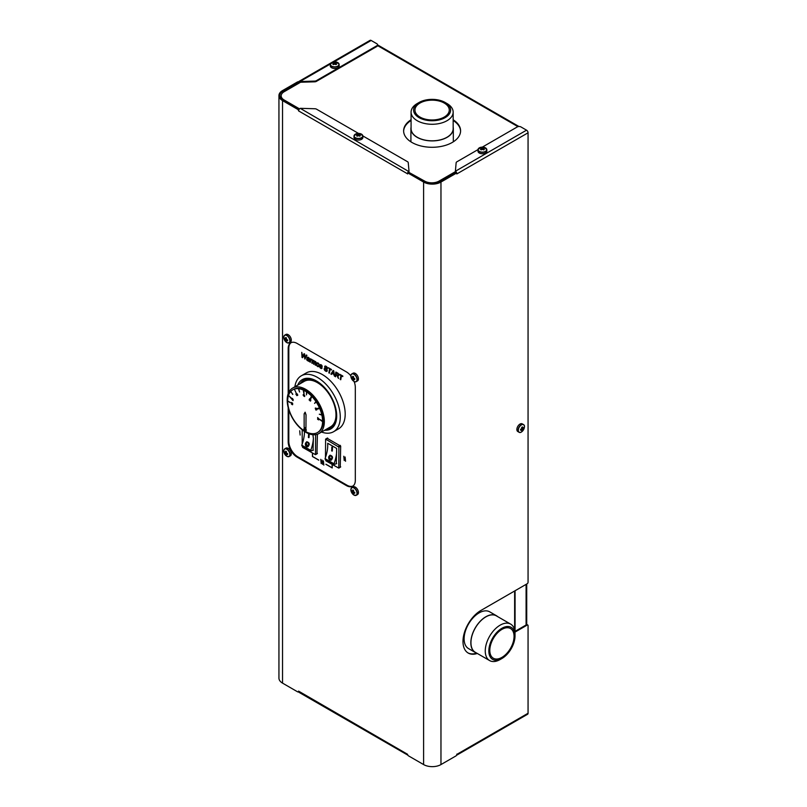 <?xml version="1.0" encoding="UTF-8"?>
<svg xmlns="http://www.w3.org/2000/svg" width="807" height="807" viewBox="0 0 807 807"><rect width="100%" height="100%" fill="white"/><g stroke="black" fill="none" stroke-linecap="round" stroke-linejoin="round"><path stroke-width="1.21" d="M327.259 438.362L340.685 446.11L340.241 467.041M325.473 457.478L325.604 439.109L338.9 447.149L338.769 468.11L325.917 460.847L325.473 459.395M315.628 434.68L315.497 454.674L302.645 447.411L302.201 445.958M302.201 444.042L302.201 429.798M317.413 434.237L316.969 453.605M288.18 407.545L288.18 441.641A12.66 7.313 -120 0 0 297.127 457.135L346.354 485.562A12.66 7.313 -120 0 0 352.689 486.187A12.66 7.313 -120 0 0 355.312 480.397L355.312 387.37A12.66 7.313 -120 0 0 354.081 381.449M288.805 409.754L288.805 441.278A12.66 7.313 -120 0 0 297.753 456.782L297.127 457.135M352.992 485.996A12.66 7.313 -120 0 1 346.98 485.199L297.753 456.782M350.874 375.891A12.66 7.313 -120 0 0 346.354 371.866L297.127 343.449A12.66 7.313 -120 0 0 290.792 342.824A12.66 7.313 -120 0 0 288.18 348.614L288.18 393.766M291.115 342.652A12.66 7.313 -120 0 0 288.805 348.251L288.18 348.614M288.805 392.283L288.805 348.251M299.004 82.939L299.004 82.828A1.261 0.726 120 0 0 298.741 82.253A1.261 0.726 120 0 0 298.106 82.314L283.166 90.949A11.389 6.577 0 0 0 279.827 95.599A11.389 6.577 0 0 0 283.166 100.25L298.287 108.985A1.261 0.726 60 0 1 298.953 109.712M407.848 173.253L408.473 172.9A1.261 0.726 60 0 1 409.099 172.96L424.23 181.696A11.389 6.577 0 0 0 440.34 181.696L455.289 173.061A1.261 0.726 -60 0 1 455.925 173.001L456.55 173.364A1.261 0.726 120 0 0 455.915 173.424L440.965 182.049A12.276 7.092 180 0 1 423.604 182.049L408.473 173.323A1.261 0.726 -120 0 0 407.848 173.253A1.261 0.726 -120 0 0 407.585 173.838L407.585 173.939M302.544 357.703L303.896 355.312A7.656 4.418 -120 0 0 304.007 355.11A23.403 13.507 -120 0 0 304.178 354.747A52.828 30.505 -120 0 0 304.178 355.03A37.606 21.708 -120 0 0 304.189 355.262A31.231 18.036 -120 0 0 304.199 355.504A20.75 11.974 -120 0 0 304.199 355.695L304.895 359.075L306.912 355.312L306.367 355.009L305.238 357.128A11.248 6.496 -120 0 0 305.147 357.309A58.901 34.005 -120 0 0 304.955 357.743A16.412 9.482 -120 0 0 304.834 358.005A3.934 2.27 -120 0 0 304.784 358.147A59.92 34.59 -120 0 0 304.774 357.804A43.84 25.31 -120 0 0 304.774 357.491A37.011 21.365 -120 0 0 304.774 357.198A25.572 14.768 -120 0 0 304.764 356.946L304.632 354.001L304.088 353.688L302.877 355.826A20.932 12.085 -120 0 0 302.736 356.089A122.139 70.522 -120 0 0 302.413 356.734L302.423 356.412A4.085 2.36 -120 0 0 302.423 356.351A12.246 7.071 -120 0 0 302.423 356.27A18.803 10.854 -120 0 0 302.413 356.2A38.05 21.971 -120 0 0 302.413 356.089A268.499 155.015 -120 0 0 302.403 355.695A100.946 58.275 -120 0 0 302.403 355.463A52.526 30.323 -120 0 0 302.393 355.221A7.162 4.136 -120 0 0 302.393 355.13L301.768 352.346L302 357.39L302.534 357.703L303.906 355.302A7.656 4.418 -120 0 0 304.017 355.1A23.403 13.507 -120 0 0 304.178 354.757M302.413 356.704L302.423 356.401A4.085 2.36 -120 0 0 302.413 356.351A12.246 7.071 -120 0 0 302.413 356.28A18.803 10.854 -120 0 0 302.413 356.2A38.05 21.971 -120 0 0 302.403 356.099A268.499 155.015 -120 0 0 302.393 355.705A100.946 58.275 -120 0 0 302.393 355.463A52.526 30.323 -120 0 0 302.383 355.221A7.162 4.136 -120 0 0 302.383 355.141L301.757 352.346M304.794 358.126A59.92 34.59 -120 0 0 304.784 357.794A43.84 25.31 -120 0 0 304.774 357.501A37.011 21.365 -120 0 0 304.764 357.198A25.572 14.768 -120 0 0 304.753 356.946L304.078 353.688M338.526 378.473L338.224 377.383A5.246 3.026 -120 0 0 338.052 376.839A5.77 3.329 -120 0 0 337.82 376.264A1.543 0.888 -120 0 0 337.699 376.012A2.956 1.705 -120 0 0 337.497 375.689A3.601 2.078 -120 0 0 338.153 375.85A1.513 0.868 -120 0 0 338.476 375.78A1.513 0.868 -120 0 0 338.486 375.769A1.513 0.868 -120 0 0 338.516 375.759A1.664 0.958 -120 0 0 338.658 375.618A1.614 0.938 -120 0 0 338.758 375.447A1.725 0.999 -120 0 0 338.809 375.225A2.219 1.281 -120 0 0 338.839 374.942A2.482 1.432 -120 0 0 338.829 374.72A1.785 1.029 -120 0 0 338.799 374.529A1.543 0.888 -120 0 0 338.748 374.327A1.241 0.716 -120 0 0 338.688 374.145A1.13 0.646 -120 0 0 338.294 373.54A1.715 0.989 -120 0 0 338.042 373.318A5.77 3.329 -120 0 0 337.558 373.005L335.894 372.057L335.076 376.496L335.601 376.798L335.964 374.831L336.58 375.184A2.935 1.695 60 0 1 336.882 375.386L337.144 375.689A1.675 0.968 60 0 1 337.306 376.012A4.348 2.512 60 0 1 337.477 376.486A6.617 3.823 60 0 1 337.649 377.071L338.516 378.483L338.224 377.383A5.246 3.026 -120 0 0 338.052 376.829A5.77 3.329 -120 0 0 337.83 376.254A1.543 0.888 -120 0 0 337.709 376.012A2.956 1.705 -120 0 0 337.518 375.689M335.601 376.798L335.974 374.831M333.775 370.827L333.15 370.463L330.92 374.095L331.495 374.428L332.121 373.379L333.715 374.297L334.411 376.112L333.775 370.827L333.15 370.474M331.495 374.428L332.131 373.379M324.707 369.021L324.192 368.617A3.783 2.189 -120 0 0 324.222 369.102A2.058 1.19 -120 0 0 324.293 369.485A1.564 0.908 -120 0 0 324.434 369.858A1.18 0.686 -120 0 0 324.616 370.171A1.997 1.15 -120 0 0 325.07 370.695A3.258 1.876 -120 0 0 325.705 371.17A3.077 1.775 -120 0 0 326.139 371.361A2.25 1.301 -120 0 0 326.492 371.432A1.987 1.15 -120 0 0 326.805 371.391A1.695 0.978 -120 0 0 326.875 371.351A1.695 0.978 -120 0 0 326.885 371.341A1.695 0.978 -120 0 0 327.037 371.22A1.725 0.999 -120 0 0 327.128 371.099A1.553 0.898 -120 0 0 327.188 370.958A1.543 0.888 -120 0 0 327.218 370.786A1.664 0.958 -120 0 0 327.228 370.595A1.796 1.039 -120 0 0 327.228 370.433A1.513 0.868 -120 0 0 327.208 370.282A1.422 0.817 -120 0 0 327.168 370.12A1.332 0.767 -120 0 0 327.117 369.959A1.432 0.827 -120 0 0 326.976 369.646A1.634 0.938 -120 0 0 326.785 369.334A2.239 1.291 -120 0 0 326.623 369.122A12.589 7.263 -120 0 0 326.199 368.628A38.282 22.102 60 0 1 325.685 368.042A3.016 1.745 60 0 1 325.544 367.861A1.735 0.999 60 0 1 325.362 367.609L325.362 366.681A1.029 0.595 60 0 1 325.625 366.671A1.927 1.11 60 0 1 326.038 366.832A2.058 1.19 60 0 1 326.28 366.993A1.533 0.878 60 0 1 326.472 367.165A1.432 0.827 60 0 1 326.664 367.387A0.878 0.504 60 0 1 326.956 368.012L326.966 368.083A1.301 0.757 60 0 1 326.976 368.163A1.705 0.989 60 0 1 326.976 368.254A2.754 1.594 60 0 1 326.986 368.355L327.501 368.517A1.352 0.777 -120 0 0 327.491 368.335A1.604 0.928 -120 0 0 327.46 368.163A1.785 1.029 -120 0 0 327.42 367.982A2.32 1.342 -120 0 0 327.349 367.77A1.362 0.787 -120 0 0 327.168 367.367A1.796 1.039 -120 0 0 326.875 366.963A1.886 1.089 -120 0 0 326.532 366.62A3.157 1.816 -120 0 0 326.058 366.287A2.956 1.705 -120 0 0 325.665 366.106A2.219 1.281 -120 0 0 325.342 366.035A1.705 0.978 -120 0 0 325.05 366.075A1.352 0.777 -120 0 0 324.989 366.106A1.352 0.777 -120 0 0 324.979 366.106A1.352 0.777 -120 0 0 324.848 366.227A1.533 0.888 -120 0 0 324.767 366.338A1.483 0.857 -120 0 0 324.717 366.469A1.523 0.878 -120 0 0 324.686 366.63A1.735 0.999 -120 0 0 324.676 366.812A1.705 0.989 -120 0 0 324.686 366.973A1.443 0.827 -120 0 0 324.707 367.135A1.362 0.787 -120 0 0 324.747 367.306A1.301 0.746 -120 0 0 324.807 367.467A1.443 0.837 -120 0 0 324.949 367.78A2.371 1.372 -120 0 0 325.191 368.163A2.482 1.432 -120 0 0 325.372 368.385A15.555 8.978 -120 0 0 325.826 368.92A8.695 5.024 60 0 1 326.401 369.606L326.563 369.848A0.948 0.545 60 0 1 326.623 369.979L326.623 370.625A1.18 0.676 60 0 1 326.179 370.806A2.128 1.231 60 0 1 325.735 370.625A2.411 1.392 60 0 1 325.403 370.403A1.533 0.888 60 0 1 325.16 370.171A1.18 0.686 60 0 1 324.949 369.878L324.807 369.606A1.311 0.757 60 0 1 324.767 369.455A1.332 0.767 60 0 1 324.737 369.313A1.382 0.797 60 0 1 324.717 369.162A1.574 0.908 60 0 1 324.707 369.021L324.192 368.617M327.501 368.587L327.501 368.506A1.352 0.777 -120 0 0 327.481 368.345A1.604 0.928 -120 0 0 327.45 368.163A1.785 1.029 -120 0 0 327.41 367.982A2.32 1.342 -120 0 0 327.339 367.78A1.362 0.787 -120 0 0 327.158 367.377A1.796 1.039 -120 0 0 326.865 366.963A1.886 1.089 -120 0 0 326.522 366.62A3.157 1.816 -120 0 0 326.058 366.297A2.956 1.705 -120 0 0 325.655 366.106A2.219 1.281 -120 0 0 325.332 366.035A1.705 0.978 -120 0 0 325.039 366.075A1.352 0.777 -120 0 0 324.979 366.106L324.979 366.106M316.021 363.19A10.209 5.891 -120 0 0 316.041 363.019A5.155 2.976 -120 0 0 316.062 362.898A3.42 1.967 -120 0 0 316.072 362.767A1.231 0.706 -120 0 0 316.082 362.686A1.533 0.888 -120 0 0 316.072 362.484A1.039 0.595 -120 0 0 315.981 362.151L315.678 361.707A1.493 0.857 -120 0 0 315.366 361.465A1.321 0.767 -120 0 0 315.113 361.365A1.473 0.847 -120 0 0 314.861 361.344A1.775 1.029 -120 0 0 314.639 361.405A2.996 1.725 -120 0 0 314.599 361.435L314.599 361.435A2.996 1.725 -120 0 0 314.397 361.586A1.261 0.726 -120 0 0 314.306 361.233A0.888 0.514 -120 0 0 314.165 360.951L313.973 360.709A1.089 0.625 -120 0 0 313.066 360.457A4.64 2.673 -120 0 0 312.985 360.497L312.985 360.497A4.64 2.673 -120 0 0 312.763 360.648L312.38 359.841L311.784 363.049L312.269 363.332L312.551 361.808A5.578 3.218 60 0 1 312.682 361.344A2.048 1.18 60 0 1 312.793 361.102A1.685 0.968 60 0 1 312.965 360.941A1.422 0.817 60 0 1 312.985 360.921A1.422 0.817 60 0 1 312.975 360.931A1.422 0.817 60 0 1 313.156 360.87A1.523 0.878 60 0 1 313.388 360.87A0.898 0.514 60 0 1 313.59 360.951L313.903 361.576A2.048 1.18 60 0 1 313.893 361.657A3.127 1.806 60 0 1 313.883 361.738A6.285 3.632 60 0 1 313.862 361.849L313.459 364.007L313.943 364.29L314.236 362.736A6.496 3.753 60 0 1 314.357 362.252A1.866 1.079 60 0 1 314.458 362.04A1.402 0.807 60 0 1 314.609 361.889A1.453 0.837 60 0 1 314.629 361.879A1.453 0.837 60 0 1 314.801 361.818A1.463 0.837 60 0 1 315.033 361.829A0.958 0.555 60 0 1 315.244 361.909L315.577 362.535A2.401 1.382 60 0 1 315.567 362.636A3.642 2.098 60 0 1 315.557 362.726A7.273 4.196 60 0 1 315.527 362.857L315.144 364.986L315.628 365.258L316.011 363.2A10.209 5.891 -120 0 0 316.041 363.019A5.155 2.976 -120 0 0 316.051 362.898A3.42 1.967 -120 0 0 316.072 362.767A1.231 0.706 -120 0 0 316.072 362.686A1.533 0.888 -120 0 0 316.062 362.494A1.039 0.595 -120 0 0 315.971 362.151L315.678 361.718A1.493 0.857 -120 0 0 315.355 361.475A1.321 0.767 -120 0 0 315.103 361.365A1.473 0.847 -120 0 0 314.851 361.344A1.775 1.029 -120 0 0 314.629 361.415A2.996 1.725 -120 0 0 314.589 361.435L314.589 361.435M313.943 364.29L314.246 362.726A6.496 3.753 60 0 1 314.347 362.262A1.866 1.079 60 0 1 314.448 362.04A1.402 0.807 60 0 1 314.599 361.889A1.453 0.837 60 0 1 314.619 361.879L314.599 361.889M312.269 363.332L312.561 361.808A5.578 3.218 60 0 1 312.672 361.344A2.048 1.18 60 0 1 312.783 361.112A1.685 0.968 60 0 1 312.955 360.941L312.955 360.941M331.384 369.999L328.368 367.72L329.569 368.97L328.842 372.895L329.367 373.197L330.103 369.273L331.374 370.01L331.475 369.495L328.368 367.72M340.746 379.754L341.462 375.83L342.743 376.566L342.844 376.062L339.747 374.277L339.646 374.781L340.937 375.527L340.211 379.451L340.736 379.764L341.472 375.84M317.333 362.827A1.967 1.13 -120 0 0 317.08 362.908A1.967 1.13 -120 0 0 317.07 362.918A1.967 1.13 -120 0 0 316.98 362.979A2.835 1.634 -120 0 0 316.768 363.211A2.956 1.705 -120 0 0 316.616 363.533A3.238 1.866 -120 0 0 316.526 363.917A4.277 2.471 -120 0 0 316.495 364.411A2.512 1.453 -120 0 0 316.505 364.633A2.048 1.18 -120 0 0 316.526 364.835A1.886 1.089 -120 0 0 316.576 365.046A1.705 0.978 -120 0 0 316.637 365.248A1.493 0.857 -120 0 0 316.808 365.642A1.463 0.847 -120 0 0 317.05 365.995A1.634 0.938 -120 0 0 317.333 366.287A1.846 1.069 -120 0 0 317.655 366.519A1.816 1.049 -120 0 0 318.049 366.671A2.149 1.241 -120 0 0 318.432 366.681A1.977 1.14 -120 0 0 318.644 366.6A1.977 1.14 -120 0 0 318.654 366.6A1.977 1.14 -120 0 0 318.755 366.529A2.552 1.473 -120 0 0 318.997 366.196A3.289 1.896 -120 0 0 319.088 365.975A3.369 1.947 -120 0 0 319.148 365.732A3.48 2.007 -120 0 0 319.189 365.47A3.864 2.229 -120 0 0 319.199 365.168A2.814 1.624 -120 0 0 319.179 364.814A1.967 1.14 -120 0 0 319.118 364.512A1.725 0.989 -120 0 0 319.017 364.199A1.543 0.888 -120 0 0 318.886 363.907L318.846 363.836A1.402 0.807 -120 0 0 318.503 363.382A1.755 1.019 -120 0 0 318.059 363.019A2.381 1.372 -120 0 0 317.887 362.928A2.018 1.16 -120 0 0 317.726 362.868A1.785 1.029 -120 0 0 317.333 362.827L317.322 362.827A1.967 1.13 -120 0 0 317.07 362.918L317.08 362.908M309.172 361.526L309.162 361.536A6.274 3.621 60 0 1 309.142 361.365A3.591 2.068 60 0 1 309.121 361.233A2.603 1.503 60 0 1 309.111 361.102A1.231 0.706 60 0 1 309.101 361.022A2.27 1.311 60 0 1 309.111 360.89A3.884 2.239 60 0 1 309.121 360.729A4.943 2.855 60 0 1 309.142 360.568A7.667 4.428 60 0 1 309.182 360.376L309.343 359.579A5.81 3.359 -120 0 0 309.374 359.408A4.368 2.522 -120 0 0 309.394 359.256A3.763 2.169 -120 0 0 309.404 359.105A2.764 1.594 -120 0 0 309.404 358.964A1.2 0.696 -120 0 0 309.404 358.863A1.029 0.595 -120 0 0 308.839 357.794A2.28 1.311 -120 0 0 308.345 357.41A2.36 1.362 -120 0 0 307.87 357.219A1.564 0.908 -120 0 0 307.517 357.219A1.675 0.968 -120 0 0 307.386 357.279L307.386 357.279A1.675 0.968 -120 0 0 307.245 357.4A2.36 1.362 -120 0 0 307.033 357.763L307.528 358.096A1.392 0.797 60 0 1 307.659 357.874A1.019 0.585 60 0 1 308.304 357.905A1.543 0.898 60 0 1 308.617 358.126L308.93 358.752A1.14 0.656 60 0 1 308.92 358.833A1.846 1.069 60 0 1 308.91 358.933A2.31 1.332 60 0 1 308.899 359.024A3.48 2.007 60 0 1 308.869 359.135A1.241 0.716 60 0 1 308.678 359.075A5.659 3.268 60 0 1 308.224 358.873A14.657 8.463 -120 0 0 307.77 358.641A1.947 1.13 -120 0 0 307.598 358.58A2.108 1.221 -120 0 0 307.346 358.52A1.392 0.807 -120 0 0 307.164 358.52A1.221 0.706 -120 0 0 307.033 358.57A1.221 0.706 -120 0 0 307.023 358.57A1.221 0.706 -120 0 0 306.993 358.59A1.342 0.777 -120 0 0 306.862 358.732A1.17 0.676 -120 0 0 307.628 360.729A1.725 0.999 -120 0 0 307.891 360.85A1.614 0.938 -120 0 0 308.133 360.89A2.007 1.16 -120 0 0 308.355 360.87A3.611 2.088 -120 0 0 308.617 360.779A4.701 2.714 -120 0 0 308.627 360.911A3.248 1.876 -120 0 0 308.637 361.032A2.663 1.533 -120 0 0 308.657 361.153A1.735 0.999 -120 0 0 308.678 361.254L309.162 361.536A6.274 3.621 60 0 1 309.142 361.354A3.591 2.068 60 0 1 309.131 361.223A2.603 1.503 60 0 1 309.121 361.102A1.231 0.706 60 0 1 309.111 361.011A2.27 1.311 60 0 1 309.121 360.88A3.884 2.239 60 0 1 309.131 360.719A4.943 2.855 60 0 1 309.152 360.558A7.667 4.428 60 0 1 309.192 360.366L309.343 359.579A5.81 3.359 -120 0 0 309.374 359.408A4.368 2.522 -120 0 0 309.394 359.256A3.763 2.169 -120 0 0 309.414 359.095A2.764 1.594 -120 0 0 309.414 358.954A1.2 0.696 -120 0 0 309.414 358.863A1.029 0.595 -120 0 0 308.829 357.804A2.28 1.311 -120 0 0 308.335 357.42A2.36 1.362 -120 0 0 307.86 357.229A1.564 0.908 -120 0 0 307.507 357.229A1.675 0.968 -120 0 0 307.386 357.279L307.386 357.279M321.337 368.002L321.146 368.012A1.564 0.898 60 0 1 320.843 367.891A1.291 0.746 60 0 1 320.621 367.73A0.978 0.565 60 0 1 320.298 367.306L320.208 367.094A1.039 0.605 60 0 1 320.157 366.862A1.553 0.898 60 0 1 320.147 366.741A2.078 1.2 60 0 1 320.147 366.61L319.663 366.368A2.613 1.503 -120 0 0 319.653 366.549A1.957 1.13 -120 0 0 319.663 366.711A1.453 0.837 -120 0 0 319.784 367.175A1.029 0.595 -120 0 0 319.976 367.548A1.705 0.989 -120 0 0 320.349 367.982A2.219 1.281 -120 0 0 320.813 368.345A2.441 1.412 -120 0 0 321.166 368.506A1.634 0.948 -120 0 0 321.448 368.547A1.533 0.888 -120 0 0 321.68 368.506A1.13 0.656 -120 0 0 321.59 366.872A9.351 5.397 -120 0 0 321.045 366.237A7.233 4.176 60 0 1 320.722 365.853L320.793 365.127A1.11 0.646 60 0 1 321.327 365.45L321.68 366.136A1.19 0.686 60 0 1 321.7 366.297L322.175 366.539A1.796 1.039 -120 0 0 322.164 366.267A1.362 0.787 -120 0 0 322.104 366.025A1.271 0.726 -120 0 0 322.013 365.783A1.311 0.757 -120 0 0 321.892 365.551A1.17 0.676 -120 0 0 321.579 365.147A2.29 1.321 -120 0 0 321.075 364.764A1.947 1.13 -120 0 0 320.621 364.593A1.15 0.666 -120 0 0 320.329 364.633L320.318 364.643A1.251 0.726 -120 0 0 320.117 364.865A1.21 0.696 -120 0 0 320.046 365.208A1.271 0.736 -120 0 0 320.056 365.329A1.059 0.615 -120 0 0 320.52 366.307A16.009 9.24 -120 0 0 320.904 366.741A4.903 2.825 60 0 1 321.277 367.185L321.156 368.012A1.564 0.898 60 0 1 320.853 367.881A1.291 0.746 60 0 1 320.631 367.72A0.978 0.565 60 0 1 320.288 367.306L320.197 367.094A1.039 0.605 60 0 1 320.147 366.862A1.553 0.898 60 0 1 320.137 366.751A2.078 1.2 60 0 1 320.137 366.62L319.653 366.368M310.352 362.222L310.604 360.931A6.446 3.722 60 0 1 310.816 360.174A1.594 0.918 60 0 1 311.018 359.902A1.695 0.978 60 0 1 311.068 359.872A1.695 0.978 60 0 1 311.31 359.791L312.027 359.67A1.826 1.049 -120 0 0 311.805 359.438L311.462 359.256A1.221 0.706 -120 0 0 311.24 359.286A1.856 1.069 -120 0 0 311.139 359.327A1.856 1.069 -120 0 0 311.129 359.337A1.856 1.069 -120 0 0 311.038 359.397A4.459 2.572 -120 0 0 310.796 359.65L310.493 358.742L309.898 361.95L310.352 362.222L310.594 360.931A6.446 3.722 60 0 1 310.826 360.174A1.594 0.918 60 0 1 311.028 359.902A1.695 0.978 60 0 1 311.078 359.861M310.806 359.64L310.493 358.742M312.44 453.06L312.44 456.53L318.755 460.071L312.541 456.48L312.541 453.12M332.131 464.428L332.131 467.798L325.907 464.307L332.222 467.949L332.232 464.489L332.222 467.949M323.829 465.125L323.405 460.847M322.518 464.358L322.084 460.081M321.186 463.591L320.752 459.324M300.133 435.054L299.71 430.787M345.557 461.281L345.124 457.004M344.226 460.515L343.792 456.237M321.519 432.038A32.28 18.632 -120 0 0 333.584 431.715L338.506 428.87A32.28 18.632 -120 0 0 338.506 391.597A32.28 18.632 -120 0 0 306.226 372.955L301.304 375.8A32.28 18.632 -120 0 0 294.878 386.765M336.66 451.819A30.848 17.815 -60 0 1 334.007 463.793L325.06 458.628A30.848 17.815 -60 0 0 327.713 446.654L327.713 443.275L336.66 448.44L336.297 463.732M312.914 434.731L313.388 438.383A30.848 17.815 -60 0 1 310.735 450.356L301.788 445.192A30.848 17.815 -60 0 0 304.441 433.218L304.441 431.432M313.388 438.383L313.025 450.296M358.53 133.427L316.536 109.177A2.532 1.463 -0 0 0 314.881 108.753L300.729 108.33A1.261 0.726 -0 0 0 300.265 108.36L408.614 171.437A2.149 1.241 120 0 0 407.495 173.787L298.56 110.892A1.261 0.726 -120 0 0 297.662 109.338L282.541 100.613L282.541 683.126L297.662 691.861A1.261 0.726 -120 0 0 298.297 691.922A1.261 0.726 -120 0 0 298.56 691.347L298.651 691.296M298.57 691.115L407.495 754.242A2.149 1.241 120 0 0 407.828 755.15L299.094 692.386A2.149 1.241 -60 0 1 298.651 691.397M456.883 754.101L456.812 754.394A1.261 0.726 120 0 1 455.915 755.947L440.965 764.572A12.276 7.092 180 0 1 423.604 764.572L408.473 755.836A1.261 0.726 -120 0 1 407.585 754.293L407.495 754.242M351.166 374.741A4.428 2.562 60 0 1 351.862 373.903L353.093 373.197A4.428 2.562 60 0 1 355.262 373.389A4.428 2.562 60 0 1 358.187 377.293A4.428 2.562 60 0 1 357.521 380.874L356.301 381.58A4.428 2.562 60 0 1 355.231 381.772M284.034 449.67A4.428 2.562 60 0 1 284.73 448.843L285.96 448.137A4.428 2.562 60 0 1 290.389 450.689A4.428 2.562 60 0 1 290.389 455.804L289.168 456.52A4.428 2.562 60 0 1 288.099 456.712M284.034 335.984A4.428 2.562 60 0 1 284.73 335.147L285.96 334.441A4.428 2.562 60 0 1 290.389 337.003A4.428 2.562 60 0 1 290.389 342.118L289.168 342.824A4.428 2.562 60 0 1 288.099 343.015M351.166 488.427A4.428 2.562 60 0 1 351.862 487.599L353.093 486.893A4.428 2.562 60 0 1 357.521 489.456A4.428 2.562 60 0 1 357.521 494.57L356.301 495.276A4.428 2.562 60 0 1 355.231 495.468M455.693 172.214L438.998 181.847A10.128 5.851 180 0 1 424.674 181.847L424.674 181.121L408.614 172.214A1.261 0.726 120 0 0 408.16 173.071M304.895 359.075L306.902 355.322L306.367 355.009M338.486 375.769L338.476 375.78A1.513 0.868 -120 0 0 338.516 375.759A1.664 0.958 -120 0 0 338.647 375.628A1.614 0.938 -120 0 0 338.748 375.447A1.725 0.999 -120 0 0 338.809 375.235A2.219 1.281 -120 0 0 338.829 374.942A2.482 1.432 -120 0 0 338.819 374.73A1.785 1.029 -120 0 0 338.789 374.539A1.543 0.888 -120 0 0 338.748 374.337A1.241 0.716 -120 0 0 338.678 374.155A1.13 0.646 -120 0 0 338.284 373.54A1.715 0.989 -120 0 0 338.032 373.328A5.77 3.329 -120 0 0 337.548 373.016L335.894 372.057M334.421 376.102L333.765 370.827M326.472 370.776A1.18 0.676 60 0 1 326.169 370.817A2.128 1.231 60 0 1 325.725 370.635A2.411 1.392 60 0 1 325.403 370.403A1.533 0.888 60 0 1 325.15 370.171A1.18 0.686 60 0 1 324.939 369.888L324.807 369.606A1.311 0.757 60 0 1 324.757 369.465A1.332 0.767 60 0 1 324.727 369.313A1.382 0.797 60 0 1 324.707 369.172A1.574 0.908 60 0 1 324.696 369.031M326.885 371.341L326.875 371.351A1.695 0.978 -120 0 0 327.027 371.23A1.725 0.999 -120 0 0 327.117 371.099A1.553 0.898 -120 0 0 327.178 370.958A1.543 0.888 -120 0 0 327.208 370.796A1.664 0.958 -120 0 0 327.218 370.605A1.796 1.039 -120 0 0 327.218 370.443A1.513 0.868 -120 0 0 327.198 370.282A1.422 0.817 -120 0 0 327.158 370.12A1.332 0.767 -120 0 0 327.107 369.959A1.432 0.827 -120 0 0 326.966 369.656A1.634 0.938 -120 0 0 326.774 369.344A2.239 1.291 -120 0 0 326.613 369.122A12.589 7.263 -120 0 0 326.189 368.638A38.282 22.102 60 0 1 325.675 368.042A3.016 1.745 60 0 1 325.534 367.871A1.735 0.999 60 0 1 325.352 367.609L325.191 367.014M315.638 365.258L316.011 363.2M312.763 360.648L312.38 359.841M314.397 361.586A1.261 0.726 -120 0 0 314.296 361.243A0.888 0.514 -120 0 0 314.155 360.961L313.963 360.719A1.089 0.625 -120 0 0 313.055 360.457A4.64 2.673 -120 0 0 312.975 360.497L312.975 360.497M329.377 373.187L330.093 369.273M339.747 374.277L342.743 376.566M318.846 363.836L318.836 363.836A1.402 0.807 -120 0 0 318.493 363.382A1.755 1.019 -120 0 0 318.049 363.029A2.381 1.372 -120 0 0 317.877 362.938A2.018 1.16 -120 0 0 317.716 362.878A1.785 1.029 -120 0 0 317.322 362.827M318.654 366.6L318.644 366.6A1.977 1.14 -120 0 0 318.745 366.529A2.552 1.473 -120 0 0 318.997 366.196A3.289 1.896 -120 0 0 319.078 365.985A3.369 1.947 -120 0 0 319.138 365.732A3.48 2.007 -120 0 0 319.179 365.47A3.864 2.229 -120 0 0 319.189 365.178A2.814 1.624 -120 0 0 319.168 364.825A1.967 1.14 -120 0 0 319.108 364.512A1.725 0.989 -120 0 0 319.007 364.199A1.543 0.888 -120 0 0 318.876 363.907L318.836 363.836M307.598 358.58L307.588 358.58A2.108 1.221 -120 0 0 307.346 358.52A1.392 0.807 -120 0 0 307.154 358.53A1.221 0.706 -120 0 0 307.023 358.57L307.023 358.57M308.869 359.135A1.241 0.716 60 0 1 308.667 359.085A5.659 3.268 60 0 1 308.213 358.873A14.657 8.463 -120 0 0 307.76 358.651A1.947 1.13 -120 0 0 307.588 358.58M320.329 364.633L320.308 364.643A1.15 0.666 -120 0 1 320.621 364.603L320.621 364.603A1.947 1.13 -120 0 1 321.065 364.774L321.065 364.774A2.29 1.321 -120 0 1 321.569 365.157L321.569 365.157A1.17 0.676 -120 0 1 321.882 365.551L321.882 365.551A1.311 0.757 -120 0 1 322.013 365.793L322.013 365.793A1.271 0.726 -120 0 1 322.094 366.035L322.094 366.035A1.362 0.787 -120 0 1 322.154 366.277L322.154 366.277A1.796 1.039 -120 0 1 322.175 366.539L322.175 366.539M321.731 368.476L321.721 368.486A1.13 0.656 -120 0 0 321.579 366.882A9.351 5.397 -120 0 0 321.035 366.237A7.233 4.176 60 0 1 320.712 365.853L320.601 365.702M311.815 360.124L312.016 359.68A1.826 1.049 -120 0 0 311.795 359.448L311.452 359.266A1.221 0.706 -120 0 0 311.23 359.286A1.856 1.069 -120 0 0 311.129 359.337L311.129 359.337M312.541 456.48L312.531 453.11M318.745 460.172L312.531 456.48M325.917 464.207L332.131 467.798M333.584 431.715A32.28 18.632 -120 0 0 333.584 394.441A32.28 18.632 -120 0 0 301.304 375.8M324.646 430.242A28.477 16.443 -120 0 0 330.789 428.941A28.477 16.443 -120 0 0 336.69 415.898A28.477 16.443 -120 0 0 324.253 387.239A28.477 16.443 -120 0 0 302.312 379.603A28.477 16.443 -120 0 0 297.733 385.11M305.52 378.443A28.477 16.443 -120 0 0 304.612 379.683M325.06 458.628L325.352 459.213M327.713 446.654L327.713 443.275M331.122 460.182L331.213 460.151C333.23 457.761 332.857 456.106 330.103 455.188L330.023 455.219M331.828 447.088L332.454 447.29A30.848 17.815 -60 0 1 332.272 451.063L332.091 451.113A30.595 17.663 -60 0 0 332.272 447.35L331.828 447.088A30.595 17.663 -60 0 1 331.647 450.861L332.091 451.113L331.647 450.861M336.66 463.622L334.31 464.378L334.007 463.793M301.788 445.192L302.08 445.777M304.441 433.218L304.481 431.463M307.85 446.745L307.941 446.715C309.959 444.324 309.585 442.67 306.831 441.752L306.751 441.782M308.556 433.652L309.172 433.863A30.848 17.815 -60 0 1 309 437.626L308.819 437.676A30.595 17.663 -60 0 0 309 433.914L308.556 433.652A30.595 17.663 -60 0 1 308.375 437.424L308.819 437.676L308.375 437.424M313.388 450.185L311.028 450.942L310.735 450.356M300.265 108.36L299.77 108.602A2.149 1.241 -60 0 0 298.651 110.942M282.541 100.613A12.276 7.092 180 0 1 278.94 95.599A12.276 7.092 180 0 1 282.541 90.586L297.48 81.951A1.261 0.726 -60 0 1 298.116 81.89L298.741 82.253M282.541 683.126A12.276 7.092 180 0 1 278.94 678.112L278.94 95.599M299.094 82.99L299.094 82.778A1.261 0.726 -120 0 1 299.357 82.203A1.261 0.726 -120 0 1 299.589 82.143L299.094 82.778M299.508 108.864L284.145 99.987A10.128 5.851 0 0 1 281.179 95.851L281.179 96.578A10.128 5.851 180 0 0 284.145 100.714L284.145 99.987M424.674 181.847L408.423 172.466M299.135 109.369L284.145 100.714M408.806 171.962A1.261 0.726 0 0 0 408.917 171.82A1.261 0.726 0 0 0 408.988 171.588A1.261 0.726 0 0 0 408.988 171.548L408.988 170.902A1.261 0.726 -0 0 0 408.988 170.822L408.241 162.661A2.532 1.463 -0 0 0 407.505 161.703L362.857 135.929M467.919 652.873A25.32 14.617 120 0 0 476.675 653.105M528.06 713.257A2.149 1.241 60 0 1 527.617 714.245L456.55 755.271A2.149 1.241 -120 0 0 456.903 754.343L528.06 713.257L528.06 625.607A1.261 0.726 120 0 0 527.798 625.032A1.261 0.726 120 0 0 527.163 625.092L526.537 624.729L514.876 631.467M526.537 624.729A1.261 0.726 -60 0 1 527.173 624.668L527.798 625.032M336.337 372.854L336.055 374.347L336.791 374.761A32.31 18.652 -120 0 0 337.286 375.053A2.996 1.725 -120 0 0 337.437 375.124A2.3 1.321 -120 0 0 337.73 375.225A1.251 0.716 -120 0 0 337.921 375.245A1.15 0.666 -120 0 0 338.304 374.438L337.911 373.782A3.722 2.149 -120 0 0 337.608 373.591L336.327 372.854L336.055 374.347L336.781 374.771A32.31 18.652 -120 0 0 337.296 375.043A2.996 1.725 -120 0 0 337.447 375.124L337.437 375.124A2.3 1.321 -120 0 0 337.73 375.225A1.251 0.716 -120 0 0 337.931 375.235A1.15 0.666 -120 0 0 338.093 375.184M333.382 371.149A7.576 4.378 60 0 1 333.241 371.482A15.918 9.19 60 0 1 332.998 371.926L332.353 373.005L333.654 373.752L333.493 372.43A28.548 16.483 60 0 1 333.452 372.037A19.661 11.348 60 0 1 333.422 371.724A16.009 9.24 60 0 1 333.402 371.402A10.158 5.871 60 0 1 333.382 371.149A7.576 4.378 60 0 1 333.251 371.472A15.918 9.19 60 0 1 333.009 371.916L332.353 372.995L333.644 373.742M316.99 364.895A1.513 0.878 -120 0 0 317.03 365.107A1.221 0.706 -120 0 0 317.09 365.319A0.898 0.525 -120 0 0 317.333 365.763L317.524 365.954A0.928 0.535 -120 0 0 318.109 366.136A1.453 0.837 -120 0 0 318.23 366.085A1.453 0.837 -120 0 0 318.251 366.075A1.886 1.089 -120 0 0 318.372 365.975A2.078 1.2 -120 0 0 318.483 365.843A2.592 1.493 -120 0 0 318.563 365.672A2.925 1.685 -120 0 0 318.624 365.48A3.309 1.907 -120 0 0 318.664 365.339A2.875 1.654 -120 0 0 318.694 365.188A2.693 1.553 -120 0 0 318.704 365.046A2.421 1.392 -120 0 0 318.715 364.895A2.25 1.301 -120 0 0 318.694 364.643A1.473 0.847 -120 0 0 318.664 364.441A1.221 0.706 -120 0 0 318.604 364.219A0.968 0.565 -120 0 0 318.351 363.775L318.17 363.584A0.898 0.514 -120 0 0 317.444 363.432A2.007 1.16 -120 0 0 317.272 363.584A1.997 1.15 -120 0 0 317.141 363.775A2.572 1.483 -120 0 0 317.05 364.058A4.64 2.683 -120 0 0 317.02 364.219A3.551 2.048 -120 0 0 317 364.361A3.097 1.785 -120 0 0 316.98 364.502A2.34 1.352 -120 0 0 316.98 364.633A2.431 1.402 -120 0 0 316.99 364.895L317 364.885A1.513 0.878 -120 0 0 317.04 365.097A1.221 0.706 -120 0 0 317.101 365.319A0.898 0.525 -120 0 0 317.343 365.763L317.534 365.954A0.928 0.535 -120 0 0 318.119 366.136A1.453 0.837 -120 0 0 318.24 366.085M317.454 363.432L317.444 363.443A1.321 0.767 -120 0 0 317.444 363.443A2.007 1.16 -120 0 0 317.282 363.574A1.997 1.15 -120 0 0 317.151 363.775A2.572 1.483 -120 0 0 317.06 364.058A4.64 2.683 -120 0 0 317.03 364.209A3.551 2.048 -120 0 0 317 364.35A3.097 1.785 -120 0 0 316.99 364.502A2.34 1.352 -120 0 0 316.99 364.633A2.431 1.402 -120 0 0 317 364.885M308.799 359.519A1.453 0.837 60 0 1 308.698 359.508A1.685 0.968 60 0 1 308.577 359.468A2.381 1.372 60 0 1 308.466 359.428A12.72 7.344 60 0 1 308.183 359.307A8.02 4.63 -120 0 0 307.77 359.125A1.503 0.868 -120 0 0 307.588 359.075L307.235 359.448A0.888 0.514 -120 0 0 307.245 359.579L307.528 360.144A0.948 0.545 -120 0 0 307.739 360.315L307.78 360.346A1.15 0.666 -120 0 0 308.597 360.215A1.927 1.11 -120 0 0 308.698 359.983A5.326 3.077 -120 0 0 308.799 359.519M328.742 456.681C328.429 459.052 329.195 460.222 331.031 460.212C333.049 457.811 332.686 456.157 329.932 455.249L328.742 456.681M305.47 443.245C305.157 445.615 305.924 446.796 307.76 446.775C309.777 444.375 309.414 442.72 306.66 441.812L305.47 443.245M515.078 631.346L515.078 590.724M514.634 590.986L514.634 630.075M476.594 653.055A21.204 12.246 -60 0 1 475.222 652.439L468.504 648.566A21.204 12.246 -60 0 1 468.504 624.083A21.204 12.246 -60 0 1 489.708 611.837L496.426 615.721A21.204 12.246 -60 0 1 497.637 616.598M453.161 127.173A21.204 12.246 180 0 1 453.322 128.666A21.204 12.246 180 0 1 434.206 140.852A21.204 12.246 180 0 1 410.914 128.666A21.204 12.246 180 0 1 411.076 127.173M477.3 653.458A25.32 14.617 120 0 1 468.231 653.065A25.32 14.617 120 0 1 464.348 632.779A25.32 14.617 120 0 1 480.891 610.465L527.163 583.754A1.261 0.726 120 0 0 528.06 582.2L528.06 132.802L456.903 173.888A2.149 1.241 -120 0 0 455.773 171.548L455.471 171.921A1.261 0.726 180 0 1 455.41 171.689A1.261 0.726 180 0 1 455.41 171.649L438.998 181.121A10.128 5.851 0 0 1 424.674 181.121M456.55 173.364A1.261 0.726 120 0 1 456.812 173.939L456.903 173.888M514.957 632.143L527.163 625.092M520.081 432.421A4.428 2.562 -60 0 1 519.012 432.229L517.791 431.523A4.428 2.562 -60 0 1 517.105 427.972A4.428 2.562 -60 0 1 520.001 424.068A4.428 2.562 -60 0 1 522.22 423.846L523.45 424.553A4.428 2.562 -60 0 1 524.147 425.38M408.917 171.094A1.261 0.726 -0 0 0 408.988 170.862L408.988 171.588M362.504 135.072A4.428 2.562 180 0 1 362.868 136.09L362.868 137.503A4.428 2.562 180 0 1 360.134 139.873A4.428 2.562 180 0 1 355.312 139.318A4.428 2.562 180 0 1 354.011 137.503L354.011 136.09A4.428 2.562 180 0 1 354.374 135.072M377.535 44.748A2.532 1.463 -0 0 1 376.788 45.777L376.788 46.503A2.532 1.463 0 0 0 377.525 45.585A2.532 1.463 180 0 0 377.535 45.464L377.535 44.748A2.532 1.463 -0 0 0 376.788 43.709L371.149 40.461L334.037 61.887M376.788 46.503L316.354 81.396A2.532 1.463 0 0 1 314.7 81.82L300.557 82.243L284.145 91.726A10.128 5.851 0 0 0 281.179 95.851M411.076 119.759A28.477 16.443 0 0 0 403.621 130.845A28.477 16.443 0 0 0 421.204 146.037A28.477 16.443 0 0 0 452.243 142.466A28.477 16.443 0 0 0 460.585 130.845A28.477 16.443 0 0 0 453.161 119.769M460.585 131.198A28.477 16.443 0 0 0 453.161 120.485M411.076 120.475A28.477 16.443 0 0 0 403.631 131.198M456.227 173.172A1.261 0.726 -120 0 0 455.773 172.315M300.143 383.728A27.529 15.898 60 0 1 303.634 380.248L304.794 379.572A27.529 15.898 60 0 1 308.799 378.332M333.846 426.167A27.529 15.898 60 0 1 332.333 427.266L331.163 427.932A27.529 15.898 60 0 1 326.411 429.223M307.386 359.105L307.245 359.448A0.888 0.514 -120 0 0 307.255 359.579L307.538 360.134A0.948 0.545 -120 0 0 307.749 360.315L307.78 360.346A1.15 0.666 -120 0 0 308.254 360.447M329.185 456.944C328.974 458.709 329.549 459.597 330.91 459.587C332.423 457.781 332.151 456.54 330.093 455.864L329.185 456.944M305.914 443.507C305.692 445.272 306.277 446.16 307.638 446.15C309.152 444.344 308.879 443.104 306.811 442.428L305.914 443.507M475.222 652.439A21.204 12.246 -60 0 1 475.222 627.957A21.204 12.246 -60 0 1 496.426 615.721M419.025 102.499L417.239 103.538A21.043 12.145 -0 0 0 411.076 112.133L411.076 128.666A21.043 12.145 -0 0 0 411.177 129.866A21.043 12.145 -0 0 0 433.157 140.801A21.043 12.145 -0 0 0 453.161 128.666L453.161 112.133A21.043 12.145 -0 0 0 446.997 103.538L445.202 102.499A18.511 10.693 -0 0 0 419.025 102.499A18.511 10.693 -0 0 0 413.698 111.114A18.511 10.693 -0 0 0 440.037 119.718A18.511 10.693 -0 0 0 445.202 102.499M477.986 149.618L456.883 161.804A2.532 1.463 0 0 0 456.147 162.762L455.41 170.933A1.261 0.726 0 0 0 455.41 170.963A1.261 0.726 0 0 0 455.471 171.195L455.773 171.548M482.314 147.126L517.317 126.911A2.532 1.463 0 0 1 520.898 126.911L526.537 130.169A2.149 1.241 60 0 1 528.06 132.802M298.499 82.112A2.149 1.241 -120 0 1 298.913 81.436A2.149 1.241 -120 0 1 299.589 81.376L300.083 81.487A1.261 0.726 -0 0 0 300.557 81.527L300.557 82.243A1.261 0.726 180 0 1 300.083 82.213M298.913 81.436L370.07 40.35A2.149 1.241 60 0 1 371.149 40.461M353.627 379.33L353.537 379.784A7.556 3.591 111.1 0 0 353.637 380.238A7.213 5.74 137 0 1 352.851 379.804A7.556 5.135 -51.1 0 1 352.709 379.32L352.044 378.201A7.556 4.993 169.5 0 1 351.701 377.847A7.213 5.851 -17.6 0 1 351.681 376.93A7.556 3.45 7.3 0 0 352.034 377.232L352.669 376.839A7.556 5.135 -51.1 0 1 352.8 376.254A7.213 0.989 -156.5 0 0 353.184 376.466A7.213 0.989 23.5 0 0 353.587 376.687A7.556 3.591 111.1 0 0 353.496 377.303L354.162 378.422A7.556 3.45 7.3 0 0 354.737 378.634A7.213 1.1 95.3 0 0 354.747 379.552A7.556 4.993 169.5 0 1 354.172 379.391L353.627 379.33L354.283 378.473M286.485 452.949L287.04 453.383A7.556 3.521 8.1 0 0 287.615 453.605A7.213 1.039 95.9 0 0 287.615 454.512A7.556 5.064 170.3 0 1 287.04 454.341L286.384 454.714A7.556 3.521 111.9 0 0 286.475 455.168A7.213 5.8 -42.7 0 1 286.071 454.956A7.213 5.8 137.3 0 1 285.688 454.714A7.556 5.064 -50.3 0 1 285.557 454.23L284.901 453.11A7.556 5.064 170.3 0 1 284.558 452.757A7.213 5.8 -17.3 0 1 284.558 451.839A7.556 3.521 8.1 0 0 284.901 452.152L285.557 451.779A7.556 5.064 -50.3 0 1 285.688 451.194A7.213 1.039 24.1 0 0 286.475 451.648A7.556 3.521 111.9 0 0 286.384 452.253L286.485 452.949L285.335 453.615M286.485 339.253L287.04 339.686A7.556 3.521 8.1 0 0 287.615 339.908A7.213 1.039 95.9 0 0 287.615 340.826A7.556 5.064 170.3 0 1 287.04 340.645L286.384 341.018A7.556 3.521 111.9 0 0 286.475 341.472A7.213 5.8 -42.7 0 1 286.071 341.26A7.213 5.8 137.3 0 1 285.688 341.018A7.556 5.064 -50.3 0 1 285.557 340.544L284.901 339.414A7.556 5.064 170.3 0 1 284.558 339.061A7.213 5.8 -17.3 0 1 284.558 338.153A7.556 3.521 8.1 0 0 284.901 338.456L285.557 338.083A7.556 5.064 -50.3 0 1 285.688 337.497A7.213 1.039 24.1 0 0 286.475 337.951A7.556 3.521 111.9 0 0 286.384 338.557L286.485 339.253L285.335 339.918M353.617 491.705L354.172 492.139A7.556 3.521 8.1 0 0 354.737 492.361A7.213 1.039 95.9 0 0 354.737 493.269A7.556 5.064 170.3 0 1 354.172 493.097L353.516 493.47A7.556 3.521 111.9 0 0 353.607 493.924A7.213 5.8 -42.7 0 1 353.204 493.713A7.213 5.8 137.3 0 1 352.82 493.47A7.556 5.064 -50.3 0 1 352.689 492.996L352.034 491.867A7.556 5.064 170.3 0 1 351.691 491.513A7.213 5.8 -17.3 0 1 351.691 490.606A7.556 3.521 8.1 0 0 352.034 490.908L352.689 490.535A7.556 5.064 -50.3 0 1 352.82 489.95A7.213 1.039 24.1 0 0 353.607 490.404A7.556 3.521 111.9 0 0 353.516 491.009L353.617 491.705L352.467 492.371M376.788 45.777L316.354 80.67L316.354 81.396M300.557 81.527L314.7 81.093A2.532 1.463 -0 0 0 316.354 80.67M303.634 380.248A27.529 15.898 60 0 1 319.148 382.71M336.105 421.123A27.529 15.898 60 0 1 331.163 427.932M330.174 455.834L329.367 456.883L331.001 459.556M306.902 442.397L306.095 443.447L307.729 446.12M515.027 635.825L515.027 633.757A21.043 12.145 120 0 0 510.67 624.124L496.345 615.852A21.043 12.145 120 0 0 475.303 628.007A21.043 12.145 120 0 0 475.303 652.308L489.617 660.57A21.043 12.145 120 0 0 500.138 659.531L501.934 658.502A18.511 10.693 120 0 0 515.027 635.825A18.511 10.693 120 0 0 501.934 628.27A18.511 10.693 120 0 0 488.84 650.936A18.511 10.693 120 0 0 501.934 658.502L500.138 659.531M411.076 112.133A21.043 12.145 -0 0 0 411.177 113.323A21.043 12.145 -0 0 0 433.157 124.258A21.043 12.145 -0 0 0 453.161 112.133M486.47 148.76A4.428 2.562 180 0 1 486.843 149.789L486.843 151.202A4.428 2.562 180 0 1 484.109 153.562A4.428 2.562 180 0 1 479.277 153.007A4.428 2.562 180 0 1 477.976 151.202L477.976 149.789A4.428 2.562 180 0 1 478.349 148.76M338.779 63.501A4.428 2.562 180 0 1 339.152 64.52L339.152 65.932A4.428 2.562 180 0 1 336.418 68.292A4.428 2.562 180 0 1 331.586 67.738A4.428 2.562 180 0 1 330.285 65.932L330.285 64.52A4.428 2.562 180 0 1 330.658 63.501M354.172 379.391L354.586 378.584M352.851 379.804L354.122 378.392M352.709 379.32L353.93 378.251M352.477 378.695L353.627 378.019M352.044 378.201L353.547 377.656M351.701 377.847L353.516 377.424M352.457 377.363L353.506 377.222M352.669 376.839L353.557 376.879M284.558 452.757L286.394 452.334M285.335 452.283L286.394 452.152M285.557 451.779L286.445 451.819M287.04 454.341L287.443 453.544M286.485 454.27L287.131 453.423M285.688 454.714L286.969 453.332M285.557 454.23L286.778 453.191M284.901 453.11L286.424 452.566M284.558 339.061L286.394 338.647M285.335 338.597L286.394 338.456M285.557 338.083L286.445 338.123M287.04 340.645L287.443 339.848M286.485 340.584L287.131 339.727M285.688 341.018L286.969 339.636M285.557 340.544L286.778 339.495M284.901 339.414L286.424 338.879M351.691 491.513L353.527 491.1M352.467 491.049L353.527 490.908M352.689 490.535L353.577 490.575M354.172 493.097L354.576 492.3M353.617 493.027L354.263 492.179M352.82 493.47L354.102 492.088M352.689 492.996L353.91 491.947M352.034 491.867L353.557 491.332M292.628 388.066L304.269 381.348A26.268 15.162 60 0 1 330.537 396.509A26.268 15.162 60 0 1 330.537 426.842L318.896 433.561A26.268 15.162 60 0 1 298.661 426.52A26.268 15.162 60 0 1 287.191 400.09A26.268 15.162 60 0 1 292.628 388.066A26.268 15.162 60 0 1 318.896 403.228A26.268 15.162 60 0 1 318.896 433.561M510.67 624.124A21.043 12.145 120 0 0 489.617 636.269A21.043 12.145 120 0 0 489.617 660.57M520.565 429.314A7.556 3.521 -8.1 0 0 521.14 429.092L521.796 427.962A7.556 3.521 -111.9 0 0 521.705 427.357A7.213 1.039 155.9 0 0 522.109 427.125A7.213 1.039 -24.1 0 0 522.492 426.903A7.556 5.064 50.3 0 1 522.623 427.488L523.269 427.861A7.556 3.521 -8.1 0 0 523.622 427.559A7.213 5.8 17.3 0 1 523.622 428.467A7.556 5.064 -170.3 0 1 523.269 428.82L522.623 429.949A7.556 5.064 50.3 0 1 522.492 430.424A7.213 5.8 -137.3 0 1 521.705 430.877A7.556 3.521 -111.9 0 0 521.796 430.424L521.14 430.05A7.556 5.064 -170.3 0 1 520.565 430.222A7.213 1.039 -95.9 0 0 520.565 429.314M356.906 135.969A7.213 1.039 -144.1 0 0 356.523 135.747A7.556 5.064 -69.7 0 1 356.956 135.334L356.956 134.587A7.556 3.521 -128.1 0 0 356.523 134.436A7.213 5.8 -102.7 0 1 357.309 133.982A7.556 5.064 69.7 0 1 357.794 134.103L359.095 134.103A7.556 5.064 -69.7 0 1 359.569 133.982A7.213 5.8 102.7 0 1 360.356 134.436A7.556 3.521 128.1 0 0 359.922 134.587L359.922 135.334A7.556 5.064 69.7 0 1 360.356 135.747A7.213 1.039 144.1 0 0 359.569 136.201A7.556 3.521 -128.1 0 0 359.095 135.818L357.794 135.818A7.556 3.521 128.1 0 0 357.309 136.201A7.213 1.039 35.9 0 0 356.906 135.969M433.803 119.92A17.149 9.906 180 0 1 414.959 110.065A17.149 9.906 180 0 1 432.118 100.159A17.149 9.906 180 0 1 449.267 110.065A17.149 9.906 180 0 1 433.803 119.92M523.622 428.467L521.786 428.053M523.269 428.82L521.756 428.285M522.845 429.324L521.695 428.658M522.623 429.949L521.393 428.9M522.492 430.424L521.211 429.042M521.695 429.98L521.05 429.132M521.14 430.05L520.737 429.253M522.623 427.488L521.736 427.528M522.845 428.003L521.776 427.861M357.309 133.982L357.864 135.778M357.794 134.103L358.086 135.697M358.439 134.234L358.439 135.556M359.095 134.103L358.802 135.697M359.569 133.982L359.014 135.778M359.589 134.89L359.176 135.879M359.922 135.334L359.438 136.09M356.956 135.334L357.44 136.09M357.299 134.89L357.703 135.879M292.8 389.791L293.425 389.428A24.684 14.254 60 0 1 318.109 403.682A24.684 14.254 60 0 1 318.109 432.189L317.484 432.552A24.684 14.254 60 0 1 298.459 425.935A24.684 14.254 60 0 1 287.685 401.089A24.684 14.254 60 0 1 292.8 389.791A24.684 14.254 60 0 1 317.484 404.045A24.684 14.254 60 0 1 317.484 432.552M514.059 636.38A17.149 9.906 -60 0 1 506.574 653.64A17.149 9.906 -60 0 1 493.359 658.24A17.149 9.906 -60 0 1 493.359 638.428A17.149 9.906 -60 0 1 510.508 628.532A17.149 9.906 -60 0 1 514.059 636.38M480.881 149.658A7.213 1.039 -144.1 0 0 480.488 149.436A7.556 5.064 -69.7 0 1 480.932 149.033L480.932 148.276A7.556 3.521 -128.1 0 0 480.488 148.135A7.213 5.8 -102.7 0 1 481.275 147.681A7.556 5.064 69.7 0 1 481.759 147.802L483.06 147.802A7.556 5.064 -69.7 0 1 483.544 147.681A7.213 5.8 102.7 0 1 484.331 148.135A7.556 3.521 128.1 0 0 483.887 148.276L483.887 149.033A7.556 5.064 69.7 0 1 484.331 149.436A7.213 1.039 144.1 0 0 483.544 149.9A7.556 3.521 -128.1 0 0 483.06 149.507L481.759 149.507A7.556 3.521 128.1 0 0 481.275 149.9A7.213 1.039 35.9 0 0 480.881 149.658M333.19 64.389A7.213 1.039 -144.1 0 0 332.797 64.177A7.556 5.064 -69.7 0 1 333.241 63.763L333.241 63.017A7.556 3.521 -128.1 0 0 332.797 62.865A7.213 5.8 -102.7 0 1 333.584 62.411A7.556 5.064 69.7 0 1 334.068 62.532L335.369 62.532A7.556 5.064 -69.7 0 1 335.853 62.411A7.213 5.8 102.7 0 1 336.64 62.865A7.556 3.521 128.1 0 0 336.196 63.017L336.196 63.763A7.556 5.064 69.7 0 1 336.64 64.177A7.213 1.039 144.1 0 0 335.853 64.631A7.556 3.521 -128.1 0 0 335.369 64.247L334.068 64.247A7.556 3.521 128.1 0 0 333.584 64.631A7.213 1.039 35.9 0 0 333.19 64.389M481.275 147.681L481.84 149.477M481.759 147.802L482.051 149.386M482.415 147.923L482.415 149.245M483.06 147.802L482.768 149.386M483.544 147.681L482.979 149.477M483.554 148.589L483.141 149.577M483.887 149.033L483.403 149.779M480.932 149.033L481.416 149.779M481.265 148.589L481.678 149.577M333.584 62.411L334.148 64.207M334.068 62.532L334.36 64.116M334.723 62.653L334.723 63.975M335.369 62.532L335.076 64.116M335.853 62.411L335.288 64.207M335.863 63.319L335.45 64.308M336.196 63.763L335.712 64.51M333.241 63.763L333.725 64.51M333.573 63.319L333.987 64.308M306.035 414.788L305.944 428.275L304.148 427.246L304.148 413.809L305.137 412.206L306.035 414.788L305.944 428.275M304.31 428.194A1.574 0.908 60 0 1 304.35 428.164A1.574 0.908 60 0 1 305.924 429.072A1.574 0.908 60 0 1 305.924 430.888A1.574 0.908 60 0 1 305.873 430.908M294.605 389.67L296.209 393.11M319.108 408.039L319.269 408.665L317.05 409.119L316.798 408.544L319.108 408.039L319.269 408.665M311.3 396.429L311.714 396.862L310.624 399.203L310.201 398.769L311.3 396.429M288.936 395.834L291.377 398.638L288.936 395.834M303.876 390.86L304.027 394.139L303.341 390.699L304.027 394.139M322.144 420.729L322.054 421.304L319.37 419.237L322.144 420.729L322.054 421.304M315.628 402.027L314.559 403.399L315.628 402.027M291.266 392.162L292.669 394.452L291.266 392.162M298.711 389.499L299.568 392L298.711 389.499M319.39 414.203L321.267 414.949L319.39 414.203M306.468 392.565L306.489 394.875L306.468 392.565M288.311 401.301L290.187 402.693L288.311 401.301M309.434 399.364L309.626 400.282L309.061 399.889L309.636 399.929L309.505 398.829L310.13 399.283L309.434 399.364L309.777 400.151M297.722 394.905L297.309 395.38L296.593 394.088L297.178 393.856L297.753 395.289M296.744 393.755L297.632 394.956M296.895 395.652L295.856 394.078L296.441 393.917L296.996 395.571M295.856 394.078L296.905 395.612M315.608 409.23L316.566 409.109L316.768 409.885L315.809 409.996L315.708 409.169M310.584 400.998L309.878 400.655L310.14 399.778L310.856 400.121L310.524 401.069M292.265 398.376L293.264 399.798L292.104 399.051L292.487 398.476L293.254 399.848M291.872 399.273L293.012 400.645M304.068 394.875L304.683 396.469M304.723 395.369L304.542 396.54L303.977 394.986L304.723 395.369M303.371 394.774L303.371 394.774A1.029 0.595 -120 0 0 303.321 394.845L303.301 394.885A1.1 0.636 -120 0 0 303.281 394.956L303.785 396.096L303.139 395.087A0.968 0.565 60 0 1 303.21 394.704L303.422 394.542A0.908 0.525 60 0 1 303.583 394.502L303.462 394.724A1.029 0.595 -120 0 0 303.412 394.784L303.392 394.835A1.1 0.636 -120 0 0 303.371 394.905L303.836 396.066M317.736 418.551L318.755 419.146L318.624 419.872L317.575 419.196L317.827 418.561M292.406 403.883L292.427 404.751L291.347 403.954L292.225 403.772L292.679 404.6M291.569 403.47L292.073 403.742M317.595 417.542L318.805 418.742L317.595 417.542M291.952 403.5L291.317 402.501L292.568 403.147L292.679 403.813L292.043 403.45M291.448 402.451L291.841 403.207M292.114 402.864L292.699 403.772M315.285 408.574L316.243 408.302M315.466 408.292L315.698 408.826M305.046 412.256L305.944 414.838M305.046 430.857A1.574 0.908 60 0 1 304.017 429.475A1.574 0.908 60 0 1 304.259 428.214A1.574 0.908 60 0 1 305.833 429.122A1.574 0.908 60 0 1 305.833 430.938A1.574 0.908 60 0 1 305.046 430.857M316.798 408.544L319.017 408.1M311.209 396.479L311.714 396.862M311.623 396.913L310.624 399.203M288.845 395.884L291.509 398.224M319.37 419.237L322.054 420.78M315.739 402.39L314.559 403.399M291.176 392.222L292.82 394.28M298.872 389.579L299.568 392M319.3 414.253L321.186 414.606M306.65 392.807L306.489 394.875M288.22 401.351L290.187 402.39M309.585 398.829L310.09 399.223M316.808 409.855L315.749 409.159M310.382 399.636L310.493 401.049M318.795 419.801L317.867 418.581M316.082 408.191L315.315 408.06M316.152 408.352L315.557 408.513M305.046 430.464A1.089 0.625 60 0 1 304.501 428.638A1.089 0.625 60 0 1 305.046 430.464M297.067 394.078L297.511 395.248L297.067 394.078M316.566 409.785L315.678 409.401M310.645 400.302L310.221 400.958L310.261 399.899L310.645 400.302M292.366 398.648L293.102 399.737L292.366 398.648M292.628 399.939L292.85 400.534L292.628 399.939M304.511 395.359L304.481 396.368L304.511 395.359M318.513 419.69L317.625 418.813M292.134 403.974L292.427 404.569L292.134 403.974M305.631 430.494A1.089 0.625 60 0 1 304.552 428.618M297.43 395.269L296.734 393.977M310.281 400.978L310.352 399.848M293.133 399.707L292.154 398.658M292.891 400.494L292.517 399.889M304.481 396.368L304.098 395.097M292.376 404.579L291.983 404.004M327.713 438.1L325.917 439.139M340.241 445.343L338.446 446.372M340.685 466.789L338.9 467.818M340.685 446.11L338.9 447.149M317.413 453.352L315.628 454.381M288.805 441.278L288.18 441.641M346.98 485.199L346.354 485.562M423.604 182.049L423.604 764.572M283.166 90.949L283.166 92.381M297.662 109.338L298.287 108.985M409.099 172.96L408.473 173.323M440.965 182.049L440.965 764.572M354.031 374.095A4.428 2.562 60 0 1 356.966 377.999A4.428 2.562 60 0 1 356.301 381.58C353.476 383.577 348.735 375.356 351.862 373.903A4.428 2.562 60 0 1 354.031 374.095M284.73 448.843A4.428 2.562 60 0 1 289.168 451.395A4.428 2.562 60 0 1 289.168 456.52L286.818 456.308C283.731 453.584 283.035 451.093 284.73 448.843M284.73 335.147A4.428 2.562 60 0 1 289.168 337.709A4.428 2.562 60 0 1 289.168 342.824L286.818 342.612C283.731 339.888 283.035 337.397 284.73 335.147M351.862 487.599A4.428 2.562 60 0 1 356.301 490.162A4.428 2.562 60 0 1 356.301 495.276L353.95 495.064C350.863 492.341 350.167 489.849 351.862 487.599M408.614 171.437L408.614 172.214M353.89 374.277A4.317 2.492 60 0 1 356.603 381.086A4.317 2.492 60 0 1 351.317 378.13A4.317 2.492 60 0 1 353.89 374.277M286.798 456.288A4.317 2.492 60 0 1 284.155 449.469A4.317 2.492 60 0 1 289.451 452.525A4.317 2.492 60 0 1 286.798 456.288M286.798 342.602A4.317 2.492 60 0 1 284.155 335.783A4.317 2.492 60 0 1 289.451 338.839A4.317 2.492 60 0 1 286.798 342.602M353.93 495.054A4.317 2.492 60 0 1 351.287 488.235A4.317 2.492 60 0 1 356.583 491.281A4.317 2.492 60 0 1 353.93 495.054M298.106 82.314L297.48 81.951M517.943 126.649L377.525 45.585M438.998 181.847L438.998 181.121M455.915 173.424L455.289 173.061M526.093 624.991L526.093 584.369M455.471 171.195L526.537 130.169M521.231 424.775A4.428 2.562 -60 0 1 523.45 424.553C526.578 426.005 521.836 434.216 519.012 432.229A4.428 2.562 -60 0 1 518.336 428.678A4.428 2.562 -60 0 1 521.231 424.775M355.312 137.896A4.428 2.562 180 0 1 354.011 136.09C356.966 132.651 359.912 132.651 362.868 136.09A4.428 2.562 180 0 1 360.134 138.451A4.428 2.562 180 0 1 355.312 137.896M330.376 63.995L300.083 81.487M299.589 81.376L299.589 82.143M314.7 81.093L314.7 81.82M521.383 424.946A4.317 2.492 -60 0 1 524.025 428.709A4.317 2.492 -60 0 1 518.73 431.765A4.317 2.492 -60 0 1 521.383 424.946M355.383 137.684A4.317 2.492 180 0 1 357.319 133.508A4.317 2.492 180 0 1 362.615 136.565A4.317 2.492 180 0 1 355.383 137.684M479.277 151.595A4.428 2.562 180 0 1 477.976 149.789C480.932 146.349 483.887 146.349 486.843 149.789A4.428 2.562 180 0 1 484.109 152.15A4.428 2.562 180 0 1 479.277 151.595M331.586 66.325A4.428 2.562 180 0 1 330.285 64.52C333.241 61.08 336.196 61.08 339.152 64.52A4.428 2.562 180 0 1 336.418 66.88A4.428 2.562 180 0 1 331.586 66.325M479.358 151.383A4.317 2.492 180 0 1 481.295 147.207A4.317 2.492 180 0 1 486.581 150.263A4.317 2.492 180 0 1 479.358 151.383M331.667 66.113A4.317 2.492 180 0 1 333.604 61.937A4.317 2.492 180 0 1 338.89 64.994A4.317 2.492 180 0 1 331.667 66.113M325.604 439.109L327.39 438.07M338.769 468.11L340.554 467.071M315.497 454.674L317.282 453.635M334.088 464.368L325.13 459.193M310.816 450.931L301.858 445.757M410.914 128.666L410.914 141.83M453.322 128.666L453.322 141.81M377.535 44.859L518.921 126.487M526.719 584.006L526.719 624.648"/></g></svg>
